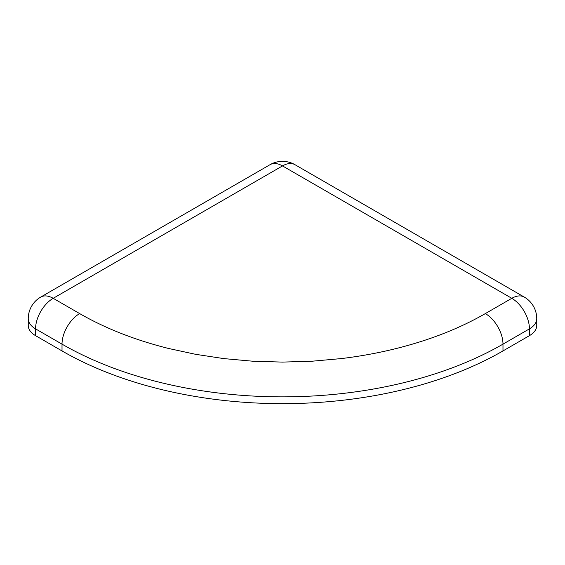 <?xml version="1.0" encoding="UTF-8"?>
<svg xmlns="http://www.w3.org/2000/svg" width="565" height="565" viewBox="0 0 565 565"><rect width="100%" height="100%" fill="white"/><g stroke="black" fill="none" stroke-linecap="round" stroke-linejoin="round"><path stroke-width="0.85" d="M485.349 313.589C459.514 328.449 429.88 340.074 396.439 348.471C378.649 352.92 360.258 356.289 341.281 358.584L312.05 361.219L282.5 362.094L252.682 361.204L223.839 358.598L195.702 354.333L168.561 348.471C135.12 340.074 105.486 328.449 79.651 313.589L53.195 298.313L282.5 165.919L511.805 298.313L485.349 313.589A24.945 14.4 -120 0 1 502.984 344.134L529.44 328.865A24.945 14.4 -120 0 0 511.805 298.313A24.945 14.4 -60 0 1 524.278 297.077L294.972 164.69A24.945 14.4 120 0 0 282.5 165.919A24.945 14.4 -120 0 0 270.028 164.69L40.722 297.077A24.945 14.4 60 0 1 53.195 298.313A24.945 14.4 120 0 0 35.56 328.865L62.016 344.134A24.945 14.4 -60 0 1 79.651 313.589M62.016 350.929A311.816 180.023 0 0 0 502.984 350.929L502.984 344.134A311.816 180.023 0 0 1 62.016 344.134L62.016 350.929L35.56 335.652L35.56 328.865A24.945 14.4 0 0 1 28.25 318.681A24.945 24.945 0 0 1 40.722 297.077M529.44 335.652L529.44 328.865A24.945 14.4 0 0 0 536.75 318.681L536.75 325.468A24.945 14.4 180 0 1 529.44 335.652L502.984 350.929M28.25 318.681L28.25 325.468A24.945 14.4 0 0 0 35.56 335.652M536.75 318.681A24.945 24.945 0 0 0 524.278 297.077M294.972 164.69A24.945 24.945 0 0 0 270.028 164.69"/></g></svg>
